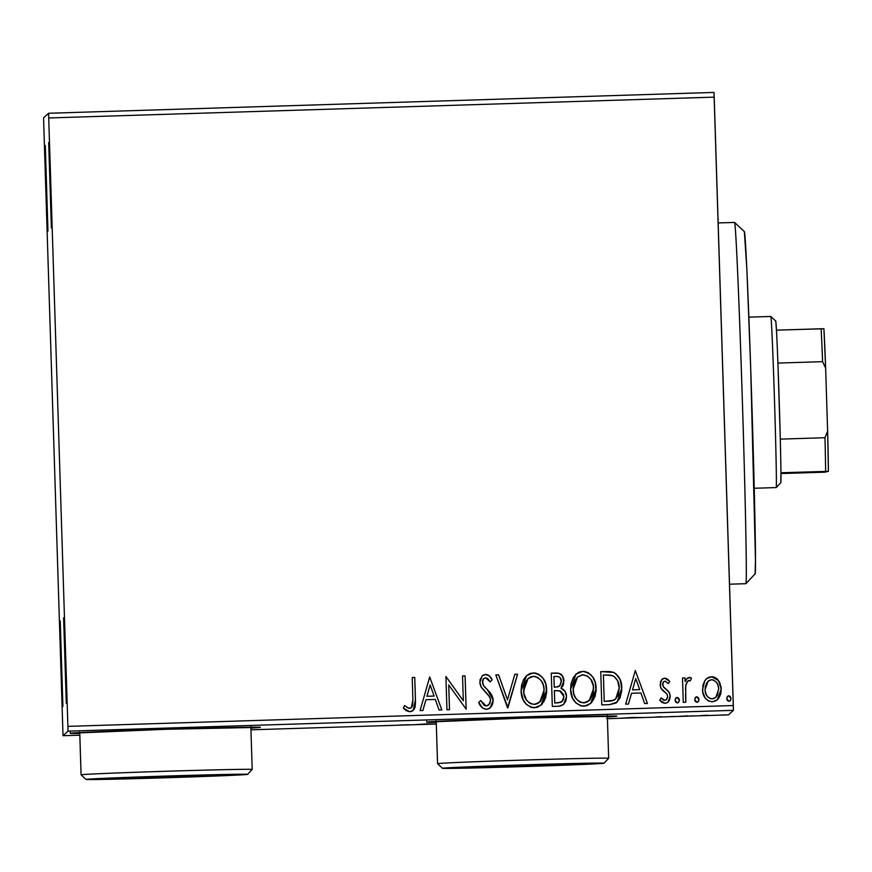 <?xml version="1.0" encoding="UTF-8"?>
<svg xmlns="http://www.w3.org/2000/svg" width="872" height="872" viewBox="0 0 872 872"><rect width="100%" height="100%" fill="white"/><g stroke="black" fill="none" stroke-linecap="round" stroke-linejoin="round"><path stroke-width="1.31" d="M60.223 620.908L62.915 706.462L60.233 620.908M63.612 617.812L66.305 703.366L63.623 617.812M48.679 142.507L51.372 228.061L48.69 142.507M45.289 145.602L47.971 231.156L45.3 145.602M260.379 727.335L260.379 727.313A95.113 0.992 -1.8 0 1 260.379 727.335L166.443 729.275L70.261 733.287A95.113 0.992 -1.8 0 1 165.865 729.297A95.113 0.992 -1.8 0 1 260.39 727.324L260.379 727.335A95.113 0.992 -1.8 0 1 250.896 728.055L260.379 727.335M616.853 716.184L522.928 718.125L426.735 722.125A95.113 0.992 -1.8 0 1 522.339 718.136A95.113 0.992 -1.8 0 1 616.864 716.163A95.113 0.992 -1.8 0 1 616.853 716.184A95.113 0.992 -1.8 0 1 607.37 716.904L616.853 716.184M48.778 117.96L714.201 97.141L733.319 705.535L67.896 726.365L48.57 113.262L43.6 117.807L43.698 122.603L63.024 735.706L67.994 731.161L733.417 710.342L728.436 714.877L607.424 718.67L728.436 714.877L733.417 710.342L713.994 92.432L48.57 113.262L43.6 117.807L43.698 122.603L63.024 735.706L67.994 731.161L67.896 726.365L48.57 113.262L713.994 92.432L714.201 97.141L48.778 117.96M704.718 680.934L702.952 685.12L702.701 691.801L705.056 697.818L708.129 700.837L712.293 701.862L716.37 700.576L719.247 697.371L720.872 693.36L721.199 687.91L719.705 682.438L717.155 678.917L713.568 676.901L709.448 677.032L705.982 679.277L704.718 680.934L702.505 689.643C702.658 696.543 705.917 700.619 712.293 701.862L717.274 699.867L721.275 689.054L718.517 680.487L711.498 676.694L706.538 678.721L704.718 680.934M683.267 702.342L685.828 702.265L685.708 685.73L687.18 681.642L688.815 680.433L690.33 680.781L691.474 678.154L690.035 677.435L686.787 678.819L685.174 681.523L685.065 677.947L682.504 678.024L683.267 702.342L685.828 702.265L685.708 685.73L687.692 681.065L690.33 680.781L691.474 678.154L689.501 677.381L687.201 678.394L685.174 681.523L685.065 677.947L682.504 678.024L683.267 702.342M661.979 679.31L664.747 678.154L662.633 678.798L660.54 681.544L660.616 687.528L662.437 690.199L667.026 694.047L667.679 697.044L666.982 698.984L665.391 700.249L663.592 700.162L661.107 697.916L659.712 700.216L662.001 702.483L665.085 703.333L667.407 702.625L669.086 700.848L670.187 695.18L668.628 691.442L663.319 686.678L662.753 683.365L663.952 681.49L665.282 681.152L668.366 683.594L669.794 681.457L667.625 679.223L664.747 678.154L669.794 681.457L664.747 678.154L662.044 679.255L660.082 684.683L661.02 688.411L667.026 694.047L667.701 696.347L666.415 699.649L664.704 700.358L661.107 697.916L659.712 700.216L665.085 703.333L668.017 702.156L670.263 696.15L669.304 692.412L663.319 686.678L662.633 684.487L663.712 681.686L665.009 681.141L668.366 683.594L669.794 681.457L668.366 683.594L669.772 681.479L667.581 679.223M609.528 704.652L615.861 703.083L619.97 698.047L621.703 690.962L620.831 681.642L618.815 676.988L614.259 672.661L609.822 671.549L600.743 671.625L601.789 704.892L609.528 704.652L617.136 702.113L621.758 688.041C621.932 681.196 619.262 675.996 613.746 672.41L600.743 671.625L601.789 704.892L609.528 704.652M561.819 675.081L559.137 673.348L555.955 673.042C561.023 673.14 563.672 675.8 563.879 681.043L563.901 681.032C563.693 675.789 561.045 673.119 555.976 673.021L551.268 673.173L552.314 706.44L559.824 706.167L563.399 704.609L565.601 701.579L566.517 696.543L565.089 691.463L561.001 688.204L562.898 685.893L563.792 683.027L562.734 676.389L559.159 673.337L551.268 673.173L552.314 706.44L558.963 706.233L563.617 704.413L566.517 696.543C566.429 692.564 564.587 689.785 561.001 688.204L561.394 687.855M507.526 707.846L517.565 674.22L514.785 674.307L507.482 699.802L498.599 674.819L495.819 674.906L507.951 707.835L517.565 674.22L514.785 674.307L507.482 699.802L498.599 674.819L495.819 674.906L507.526 707.846M449.516 709.655L448.731 684.902L466.149 709.143L465.103 675.865L462.542 675.942L463.326 700.761L445.908 676.465L446.955 709.743L449.516 709.655L448.731 684.902L466.149 709.143L465.103 675.865L462.542 675.942L463.326 700.761L445.908 676.465L446.955 709.743L449.516 709.655L448.731 684.902L449.494 709.655M412.903 699.66L412.63 705.513L410.854 707.999L408.325 708.108L404.575 705.513L403.355 708.119L406.167 710.658L409.753 711.759L412.412 711.007L414.669 708.347L415.508 702.134L414.767 677.446L412.216 677.522L412.903 699.66L411.399 707.595L409.622 708.347L407.933 707.922L404.575 705.513L403.355 708.119L409.753 711.759L413.186 710.418L415.475 699.911L414.767 677.446L412.216 677.522L412.903 699.66M429.7 676.977L420.086 710.582L422.865 710.495L425.95 699.726L435.292 699.431L439.052 709.982L441.832 709.895L429.7 676.977L420.086 710.582L422.865 710.495L425.95 699.726L435.292 699.431L439.052 709.982L441.832 709.895L429.689 676.999M486.456 709.361L489.432 708.424L491.601 706.146L492.865 703.268L493.04 698.592L490.467 693L483.382 685.403L482.521 680.618L483.579 678.656L485.595 677.784L487.83 678.623L490.195 681.915L492.124 679.8L489.541 676.127L485.53 674.372L482.641 675.408L480.08 679.626L479.938 683.637L480.984 686.765L488.745 695.507L490.555 699.322L489.999 703.257L487.154 705.797L484.254 705.394L480.766 700.565L478.739 702.32L482.587 708.042L486.456 709.361L490.173 707.835L493.192 700.129L487.328 689.567L484.058 686.351L482.38 682.1L483.688 678.536L485.595 677.784L490.195 681.915L492.124 679.8C490.849 676.694 488.647 674.884 485.53 674.372L482.183 675.789L479.829 682.329L481.3 687.343L489.693 696.924L490.631 700.162L488.876 704.794L486.162 705.949L480.766 700.565L478.739 702.32C479.982 706.353 482.554 708.696 486.456 709.361M521.085 690.918L523.047 699.595L526.437 704.489L531.506 707.53L537.403 707.334L542.253 703.922L545.632 697.84L546.679 691.452L545.774 683.997L543.234 678.547L538.94 674.35L534.678 672.933L530.231 673.435L526.285 675.964L523.701 679.353L521.609 684.956L521.085 690.918C521.26 700.39 525.718 706.037 534.46 707.857L541.12 705.099L546.668 689.948C546.537 680.345 542.035 674.656 533.163 672.879L526.514 675.746L521.085 690.918M570.561 689.36L572.533 698.047L575.912 702.941L580.981 705.982L586.889 705.786L591.728 702.374L595.107 696.292L596.154 689.905L595.26 682.449L592.709 676.999L588.415 672.803L584.153 671.386L579.717 671.887L576.403 673.838L573.187 677.806L571.095 683.408L570.561 689.36C570.746 698.843 575.204 704.489 583.946 706.309L590.595 703.551L596.154 688.4C596.012 678.798 591.51 673.108 582.649 671.331L576 674.198L570.561 689.36M635.296 670.535L625.682 704.14L628.461 704.053L631.546 693.284L640.898 692.989L644.648 703.551L647.438 703.464L635.296 670.535L625.682 704.14L628.461 704.053L631.546 693.284L640.898 692.989L644.648 703.551L647.438 703.464L635.296 670.535M675.092 700.249L675.68 702.058L677.304 702.952L678.59 702.352L679.353 700.118L678.765 698.298L677.13 697.415L675.56 698.407L675.092 700.249L677.304 702.952L678.46 702.472L679.353 700.118L677.13 697.415L675.996 697.873L675.092 700.249M694.712 699.638L695.3 701.448L696.924 702.342L698.505 701.35L698.973 699.508L698.396 697.687L696.75 696.793L695.18 697.785L694.712 699.638L696.924 702.342L698.08 701.862L698.973 699.508L696.75 696.793L695.616 697.262L694.712 699.638M726.703 698.636L727.292 700.445L728.916 701.339L730.496 700.347L730.965 698.505L730.387 696.684L728.741 695.791L727.172 696.783L726.703 698.636L728.916 701.339L730.071 700.859L730.965 698.505L728.741 695.791L727.608 696.259L726.703 698.636M436.305 724.022L250.951 729.82L436.305 724.022M79.832 735.183L63.024 735.706L79.832 735.183M678.59 716.392L687.834 715.847L678.59 716.392M661.15 716.675L655.166 717.089L661.15 716.675M607.413 718.277L606.574 718.299M408.717 724.719L398.809 725.112L408.717 724.719M70.261 733.287L79.766 733.439A95.113 0.992 -1.8 0 1 70.251 733.298A95.113 0.992 -1.8 0 1 70.261 733.287L70.218 732.349M426.735 722.125L436.251 722.278A95.113 0.992 -1.8 0 1 426.724 722.147A95.113 0.992 -1.8 0 1 426.735 722.125L426.702 721.188M426.463 723.934L415.41 724.632L436.305 723.978L415.41 724.632L426.463 723.934M436.305 723.945L426.899 723.923L436.305 723.945M632.069 717.493L621.006 718.19L642.762 717.514L621.006 718.19L642.762 717.514L632.069 717.493M670.514 716.621L674.775 716.479L670.514 716.621M690.134 715.999L694.406 715.868L690.134 715.999M722.125 715.007L726.398 714.866L722.125 715.007M727.793 696.107L727.15 696.804L727.804 696.107M67.896 726.365L733.319 705.535L733.417 710.342L67.994 731.161L67.896 726.365M398.809 725.112L405.044 724.926L398.809 725.112M426.582 724.011L422.865 724.152L426.582 724.011M632.178 717.58L628.472 717.809L632.178 717.58M707.857 715.247L700.914 715.563L707.857 715.247M414.102 709.35L415.192 706.603L415.486 702.156L414.745 677.468L412.216 677.544L414.767 677.446L415.475 699.911L413.165 710.44M408.303 708.129L404.553 705.535L407.911 707.944L409.6 708.369L411.333 707.65M411.791 707.17L409.927 708.337M409.6 708.369L408.728 708.26M425.928 699.747L422.855 710.495L425.928 699.747M430.136 685.011L426.909 696.292L434.071 696.074L426.909 696.292L434.093 696.052L426.942 696.27L430.158 684.989L434.093 696.052L430.158 684.989L426.909 696.292L430.136 685.011M445.908 676.487L463.305 700.783L445.908 676.487M462.542 675.964L465.103 675.865L466.128 709.143L465.081 675.887L462.542 675.964M488.058 705.404L486.129 705.971L484.233 705.415L480.745 700.587L478.75 702.32L480.766 700.565L486.129 705.971L488.854 704.805M482.194 675.778L485.497 674.394C488.625 674.906 490.827 676.716 492.102 679.822L490.195 681.915L492.102 679.822L489.508 676.138M483.666 678.558L482.358 682.122L484.036 686.373L487.328 689.567L493.192 700.129L490.184 707.835M489.41 708.446L491.59 706.135M492.211 705.023L493.171 700.946L492.626 697.077M492.081 695.682L490.446 693.022M489.486 691.834L484.222 686.591M484.036 686.373L483.35 685.414M482.826 684.389L482.565 680.4M483.088 679.255L483.557 678.667M488.625 675.375L487.688 674.841M486.631 674.492L482.619 675.429M495.819 674.928L498.599 674.819L507.46 699.824L498.577 674.841L495.819 674.928M514.774 674.329L517.565 674.22L507.94 707.835L517.543 674.241L514.774 674.329M526.503 675.756L533.141 672.901C542.013 674.677 546.515 680.367 546.646 689.97L541.37 704.859M534.656 672.955L530.187 673.467M529.14 673.925L526.263 675.985M541.098 705.121L542.253 703.911M543.965 701.502L546.581 692.968L545.752 683.997M544.989 681.85L544.684 681.152M541.305 676.269L536.106 673.206M527.985 678.678L523.614 690.842L524.05 686.013L525.729 681.533L528.094 678.59L531.026 676.748L534.591 676.345L537.959 677.588L541.392 680.912L543.398 685.272L544.117 690.024L539.779 702.113L534.274 704.445C527.298 702.93 523.756 698.396 523.647 690.82L528.061 678.623L533.381 676.291C540.422 677.827 543.997 682.405 544.117 690.024L543.703 694.831L540.586 701.295L535.452 704.347L530.732 703.791M529.696 703.235L526.339 699.867M525.315 698.112L524.552 696.281M524.323 695.562L523.691 692.03M523.614 690.842C523.734 698.418 527.277 702.952 534.253 704.467L529.729 703.214L526.361 699.845L523.843 693.196L524.345 684.793M540.586 701.295L537.752 703.541L534.274 704.445L539.703 702.178M561.001 688.204L563.879 681.043L560.979 688.226C564.566 689.807 566.408 692.586 566.495 696.564L563.617 704.423M563.377 704.631L566.146 699.976L566.451 695.9L565.59 692.488M565.078 691.507L563.29 689.501M562.2 688.793L560.979 688.226M561.35 687.888L563.268 684.989L563.715 679.43M563.345 677.904L562.702 676.399M561.241 674.503L560.609 674.012M557.557 673.075L556.75 673.031M562.342 701.328L558.211 702.854M557.666 702.876L554.745 702.974L557.666 702.876L554.745 702.974L554.374 690.58L559.759 690.798L563.955 696.619L562.113 701.557L557.666 702.876L561.982 701.666M559.017 686.406L559.933 685.643L557.917 686.853L554.243 687.191L553.916 676.519L556.587 676.421C559.65 676.454 561.23 678.045 561.339 681.163L559.628 685.948L555.551 687.147L559.606 685.97M553.916 676.519L554.243 687.191L555.551 687.147L554.265 687.169L553.938 676.498L558.026 676.509L560.118 677.599L561.328 681.85L559.955 685.621L557.938 686.831L554.265 687.169L553.938 676.498M554.766 702.952L554.352 690.602L554.745 702.974L554.374 690.58L560.652 691.136L563.661 694.722L563.486 699.464L560.805 702.363L554.766 702.952M575.989 674.209L582.627 671.353C591.489 673.13 595.99 678.819 596.132 688.422L590.845 703.312M584.131 671.407L579.673 671.92M578.616 672.377L575.749 674.438M590.573 703.573L591.728 702.363M593.44 699.943L596.056 691.42L595.227 682.449M594.475 680.302L594.17 679.604M590.791 674.721L585.592 671.658M590.039 699.769L584.927 702.788L580.207 702.233M579.182 701.688L575.825 698.319L573.831 693.992L573.089 688.084L573.82 683.245M574.79 696.564L574.038 694.733M573.831 693.992L573.1 689.294L577.537 677.064L582.867 674.743C589.908 676.28 593.483 680.858 593.592 688.477L589.254 700.565L583.75 702.897C576.784 701.382 573.242 696.848 573.122 689.272L574.212 682.155L577.569 677.043M574.637 681.076L577.591 677.021L582.267 674.786L587.434 676.029L590.867 679.364L593.385 686.079L593.189 693.284L590.061 699.747L587.227 701.993L583.728 702.919L589.189 700.63M577.471 677.13L573.1 689.294C573.22 696.87 576.763 701.404 583.728 702.919L579.204 701.666L575.847 698.298M609.822 671.571L600.754 671.636L613.725 672.432C619.24 676.018 621.91 681.217 621.736 688.052L617.245 702.014M616.439 702.69L619.948 698.069L621.682 690.951M621.747 689.523L621.572 685.719M621.572 685.752L619.872 679.059L615.687 673.576M614.749 672.955L611.795 671.843M615.643 699.006L612.166 700.783L604.22 701.426L603.413 674.95L612.493 675.604C617.114 678.329 619.349 682.504 619.196 688.106L615.643 699.006L611.773 700.881M610.454 701.066L604.242 701.404L603.413 674.95L610.683 675.146L614.15 676.465L617.649 680.803L619.196 688.106L618.226 695.017L615.294 699.311L613.79 700.271L604.242 701.404L603.391 674.972L604.22 701.426L613.79 700.271L615.501 699.137M635.296 670.557L647.406 703.464L635.296 670.557M631.524 693.305L628.45 704.064L631.524 693.305M635.732 678.58L632.516 689.861L639.699 689.621L632.516 689.861L635.753 678.558L639.699 689.621L632.538 689.839L635.753 678.558L632.516 689.861L639.699 689.621L635.753 678.558M663.734 681.664L662.611 684.509L663.298 686.7L669.304 692.412L670.263 696.15L668.028 702.145M665.99 699.976L663.57 700.183L661.085 697.938L664.682 700.38L666.393 699.671M667.603 679.244L664.726 678.176L661.761 679.528L663.276 678.471M666.263 678.46L665.51 678.242M667.385 702.647L669.075 700.859M669.62 699.813L670.241 696.161L669.282 692.433L663.559 687.06M664.497 688.03L663.843 687.409M663.298 686.7L662.633 683.942L663.919 681.512L663.167 682.351M675.942 697.927L677.13 697.415L679.353 700.118L678.46 702.472M678.198 702.679L679.234 701.099L679.179 699.181L677.588 697.48L675.538 698.418L676.628 697.513M678.743 698.319L677.588 697.48M682.504 678.045L685.065 677.947L685.152 681.544L685.032 677.969L682.504 678.045M687.136 678.46L689.501 677.381L691.474 678.154L690.319 680.77L691.452 678.176L689.48 677.402L687.561 678.1M687.692 681.065L685.686 685.752L685.806 702.265L685.545 694.112M685.468 689.937L685.839 684.912L687.158 681.664M687.975 677.838L686.765 678.841M695.562 697.306L696.75 696.793L698.973 699.508L698.08 701.862M697.818 702.069L698.854 700.489L698.799 698.57L697.208 696.87L695.158 697.807L696.259 696.902M698.363 697.709L697.208 696.87M706.462 678.798L711.498 676.694L718.517 680.487L721.275 689.054L717.166 699.965M720.85 693.382L721.046 686.798L717.852 679.691L715.476 677.686L712.522 676.748L707.541 677.936M718.005 699.115L720.544 694.472M715.803 697.36L712.969 698.81L710.56 698.712L707.835 697.022L706.08 694.319L705.099 690.406L705.306 686.351L708.544 680.803M708.108 681.174L705.045 689.599C705.088 694.744 707.465 697.851 712.162 698.897L712.195 698.875C707.486 697.829 705.11 694.722 705.067 689.578L708.151 681.13L711.585 679.68C716.283 680.836 718.659 683.986 718.713 689.153L715.803 697.349L712.162 698.897L715.661 697.48M705.045 689.599L706.484 683.277L708.565 680.781L711.181 679.713L713.198 679.888L715.901 681.664L717.689 684.389L718.67 688.335L717.318 695.409L715.214 697.84L713.002 698.788L710.582 698.69L707.857 697.001L706.102 694.297L705.121 690.384M727.608 696.259L728.741 695.791L730.965 698.505L730.071 700.859M729.809 701.066L730.845 699.486L730.791 697.567L729.657 696.041L728.251 695.9M730.355 696.706L729.199 695.867M524.726 683.703L528.116 678.569M574.212 682.155L574.67 681.043M729.504 584.207L745.887 583.695A180.722 2.213 88.2 0 1 745.865 583.684A180.722 2.213 -91.8 0 0 745.909 583.684L729.504 584.196L745.909 583.684L755.108 573.874A171.206 2.093 -91.8 0 0 755.119 573.874A171.206 2.093 -91.8 0 0 751.828 402.701A171.206 2.093 -91.8 0 0 744.405 231.658L734.606 222.447A180.722 2.213 88.2 0 1 742.432 402.995A180.722 2.213 88.2 0 1 745.909 583.673A180.722 2.213 88.2 0 1 745.909 583.684A180.722 2.213 -91.8 0 0 742.41 402.047A180.722 2.213 -91.8 0 0 734.573 222.436L718.157 222.949M744.361 231.658L746.868 269.317L750.683 367.559L755.479 560.14L755.108 573.874L745.909 583.673M754.226 488.266L776.178 487.579A85.598 1.046 88.2 0 1 776.167 487.579L754.226 488.266L776.189 487.579A85.598 1.046 -91.8 0 0 776.178 487.579A85.598 1.046 -91.8 0 0 776.189 487.579A85.598 1.046 -91.8 0 0 774.532 401.545A85.598 1.046 -91.8 0 0 770.826 316.46A85.598 1.046 88.2 0 1 774.543 401.992A85.598 1.046 88.2 0 1 776.189 487.579L780.789 482.674A80.845 0.992 -91.8 0 0 780.8 482.674A80.845 0.992 -91.8 0 0 780.952 472.755L780.789 482.674M775.72 321.07L776.462 330.161A80.845 0.992 88.2 0 1 777.911 363.079L780.298 439.128A80.845 0.992 -91.8 0 0 777.911 363.079A80.845 0.992 -91.8 0 0 776.462 330.161A80.845 0.992 -91.8 0 0 775.742 321.07L770.837 316.471A85.598 1.046 88.2 0 0 770.815 316.471M780.952 472.755A80.845 0.992 -91.8 0 0 780.298 439.128A80.845 0.992 88.2 0 1 780.952 472.755L828.4 471.338L824.727 472.188L780.952 473.55L824.727 472.188L828.4 471.338A77.99 0.948 -91.8 0 0 827.626 431.128L824.977 437.722L780.298 439.128L824.977 437.722A80.845 0.992 88.2 0 1 825.621 471.36A80.845 0.992 -91.8 0 0 824.977 437.722L827.626 431.128L828.4 471.338L780.952 472.755M823.92 328.744L776.462 330.161L821.141 328.766A80.845 0.992 88.2 0 1 822.59 361.673L825.642 368.093L827.626 431.128L825.642 368.093A77.99 0.948 -91.8 0 0 823.92 328.744L825.642 368.093L822.59 361.673A80.845 0.992 -91.8 0 0 821.141 328.766L823.92 328.744M777.911 363.079L822.59 361.673L777.911 363.079M247.583 774.358L247.583 774.358A80.845 0.85 -1.8 0 1 166.737 777.737A80.845 0.85 -1.8 0 1 85.979 779.437A80.845 0.85 -1.8 0 1 85.979 779.415L81.074 774.816A85.598 0.894 178.2 0 0 81.074 774.837L79.755 732.567L81.074 774.816A85.598 0.894 -1.8 0 1 81.074 774.816A85.598 0.894 -1.8 0 1 167.13 771.23A85.598 0.894 -1.8 0 1 252.193 769.453A85.598 0.894 -1.8 0 1 252.182 769.464A85.598 0.894 178.2 0 0 252.193 769.464A85.598 0.894 178.2 0 0 167.577 771.208A85.598 0.894 178.2 0 0 81.074 774.816L85.979 779.415L91.767 779.568L181.605 777.257L247.583 774.358L167.74 776.015L85.979 779.415A80.845 0.85 -1.8 0 1 167.675 776.015A80.845 0.85 -1.8 0 1 247.583 774.358L252.182 769.464L247.583 774.358M200.277 775.644L133.285 778.14L200.277 775.644M604.067 763.207L604.056 763.207A80.845 0.85 -1.8 0 1 523.211 766.586A80.845 0.85 -1.8 0 1 442.453 768.287L437.559 763.654A85.598 0.894 178.2 0 0 437.559 763.676L436.229 721.406L437.559 763.654A85.598 0.894 -1.8 0 1 523.603 760.068A85.598 0.894 -1.8 0 1 608.667 758.291A85.598 0.894 -1.8 0 1 608.667 758.302L608.667 758.302A85.598 0.894 178.2 0 0 524.05 760.057A85.598 0.894 178.2 0 0 437.559 763.654L442.453 768.265A80.845 0.85 -1.8 0 1 442.453 768.265L522.295 766.608L604.056 763.207L524.214 764.853L442.453 768.265A80.845 0.85 -1.8 0 1 524.148 764.864A80.845 0.85 -1.8 0 1 604.056 763.207L608.667 758.302L604.056 763.207M436.207 720.893L437.548 763.676A85.598 0.894 -1.8 0 1 437.559 763.654L442.453 768.287M556.761 764.482L489.759 766.989L556.761 764.482M748.874 317.146L770.826 316.46M776.189 487.579L780.8 482.674M79.723 732.055L81.074 774.827L85.979 779.437M250.853 726.67L252.193 769.453M607.326 715.52L608.667 758.291"/></g></svg>
